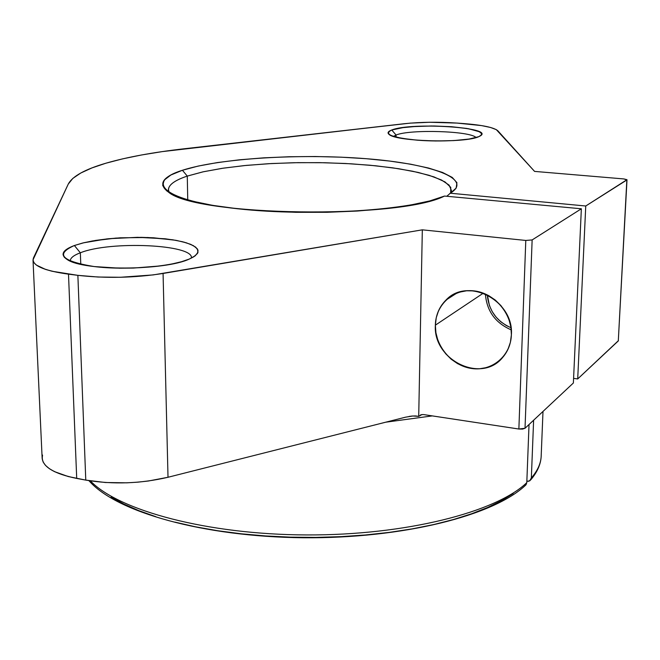 <?xml version="1.0" encoding="UTF-8"?>
<svg xmlns="http://www.w3.org/2000/svg" width="660" height="660" viewBox="0 0 660 660"><rect width="100%" height="100%" fill="white"/><g stroke="black" fill="none" stroke-linecap="round" stroke-linejoin="round"><path stroke-width="0.99" d="M510.997 327.715C496.625 321.387 488.746 310.456 487.361 294.913L489.431 305.605L492.236 311.66L496.097 317.138L500.866 321.841L506.377 325.578L510.997 327.715C497.368 321.816 489.53 311.528 487.484 296.851M191.408 258.068C193.933 244.414 110.22 240.636 80.338 252.797C110.245 240.628 194.023 244.423 191.408 258.085C194.023 244.423 110.245 240.628 80.338 252.797L74.382 245.52L83.391 242.847L106.87 238.912L120.31 237.806L147.848 237.509L172.565 239.761L182.556 241.758L190.369 244.233L195.616 247.104L198.025 250.255L197.414 253.531L193.735 256.806L189.321 259.042L194.766 256.129L197.67 253.102L197.975 250.09L195.739 247.203L191.087 244.538L184.239 242.195L175.486 240.257L153.607 237.79L141.273 237.344L115.904 238.095L92.499 240.941L82.582 243.045L74.382 245.52L68.211 248.284L64.358 251.237L63.013 254.273L64.3 257.268L68.211 260.114L74.654 262.68L83.399 264.858L94.124 266.558L119.674 268.199L133.419 268.075L159.935 265.955L171.583 264.066L181.5 261.723L189.321 259.042C164.835 270.74 83.614 271.128 67.237 259.57L67.237 259.57C59.953 254.768 62.329 250.082 74.382 245.52L83.903 242.723L95.593 240.422L108.859 238.705L137.66 237.32L165.148 238.772L176.839 240.504L186.409 242.83L193.363 245.644L197.323 248.828L198.025 252.236L195.335 255.7L189.321 259.042C171.559 266.797 125.664 270.542 94.124 266.558C61.594 261.154 55.019 254.149 74.382 245.52L80.338 252.797L74.382 245.52M446.803 196.276L456.184 188.1L456.918 182.68L452.232 177.408L442.571 172.466L428.464 168.019L410.57 164.175L389.565 161.048L366.185 158.697L341.154 157.179L315.233 156.519L289.146 156.75L263.653 157.847L239.489 159.802L217.412 162.566L198.157 166.081L182.424 170.263L170.89 174.999L164.158 180.155L162.698 185.542L166.848 190.987L176.707 196.259L192.134 201.127L212.685 205.367L237.608 208.758L265.881 211.118L296.216 212.314L327.203 212.289L357.365 211.035L385.283 208.626L409.736 205.202L429.709 200.937L444.502 196.061L581.353 208.783L532.141 239.935L525.789 240.446L518.867 429.025L423.588 414.579L421.6 414.653L418.712 416.369L422.326 229.837L525.789 240.446L518.867 429.025L522.58 429.091L525.022 428.274L573.375 382.998L581.353 208.783L573.375 382.998L525.022 428.274L573.375 382.998L581.353 208.783L444.502 196.061C399.341 219.285 196.375 216.233 168.63 192.233C157.567 184.272 162.17 176.954 182.424 170.263L187.275 176.088C172.417 181.063 166.386 186.565 169.191 192.58L168.399 189.527C168.82 184.635 175.106 180.155 187.275 176.088L187.745 199.955L187.275 176.088L202.876 171.872L222.098 168.341L244.184 165.602L268.348 163.713L293.799 162.723L319.737 162.64L345.378 163.482L369.913 165.223L392.56 167.813L412.533 171.204L429.074 175.304L441.482 179.99L449.113 185.122L451.44 190.517L450.664 192.968L450.747 187.341L445.005 181.912L433.942 176.888L418.225 172.441L398.607 168.712L375.911 165.8L350.988 163.795L324.703 162.731L297.924 162.649L271.54 163.54L246.419 165.38L223.435 168.143L203.437 171.749L187.275 176.088C172.417 181.071 166.386 186.565 169.191 192.588M476.074 137.585C470.605 130.96 410.025 129.096 396.066 135.036L393.459 136.422L396.066 135.036L396.033 137.148L396.066 135.036C410.025 129.096 470.605 130.96 476.074 137.585C470.605 130.96 410.025 129.096 396.066 135.036L391.768 129.995C411.147 121.968 495.858 127.454 480.158 135.976L478.797 136.653L481.107 135.25L481.61 133.79L480.323 132.322L477.304 130.903L466.727 128.436L451.555 126.72L434.032 125.994L416.633 126.357L401.825 127.751L391.768 129.995L389.053 131.348L388.063 132.784L388.864 134.261L391.462 135.704L401.643 138.319L417.161 140.176L435.575 140.984L453.882 140.58L469.095 139.045L478.797 136.653C465.688 143.327 396.718 141.661 389.26 134.566L389.26 134.566C387.082 132.949 387.923 131.423 391.768 129.995L403.697 127.487L412.038 126.654L431.475 125.977L451.555 126.72L468.559 128.749L479.234 131.703L481.429 133.369L481.297 135.044L478.797 136.653C470.357 140.365 440.938 142.09 417.161 140.176C391.784 137.594 383.32 134.203 391.768 129.995L396.066 135.036L391.768 129.995M435.361 325.174C435.707 315.158 439.255 306.784 446.003 300.052C467.742 276.499 514.132 300.671 511.385 334.859L510.906 327.112L508.951 319.465L505.593 312.221L500.973 305.662L495.264 300.052L488.705 295.622L481.553 292.528L474.094 290.895L466.628 290.779L459.426 292.165L452.793 295.003L446.952 299.17L442.142 304.491L438.529 310.769L436.243 317.749L435.361 325.174L435.913 332.755L437.869 340.23L441.16 347.3L445.657 353.71L451.201 359.23L457.586 363.643L464.566 366.787L471.9 368.527L479.3 368.808L486.486 367.595L493.193 364.939L499.15 360.913L504.124 355.682L507.919 349.429L510.37 342.4L511.385 334.859C510.98 343.612 508.093 351.128 502.714 357.406L502.714 357.406C481.528 383.963 432.91 360.104 435.361 325.174C435.633 304.606 453.593 288.379 474.094 290.895C494.604 293.098 512.292 313.888 511.385 334.859C510.774 355.88 492.063 371.498 471.9 368.527C451.72 365.871 434.783 345.7 435.361 325.174L483.334 293.147M80.776 264.305L80.338 252.797C73.796 255.263 70.447 257.903 70.282 260.725M533.618 420.23L531.349 477.964C537.372 470.984 540.639 463.972 541.142 456.935C540.573 464.731 537.116 472.354 530.772 479.812L528.685 481.255L526.845 481.255M423.588 414.579L421.6 414.653L418.712 416.369L415.552 415.94L418.712 416.369L422.326 229.837L153.194 274.915L120.4 277.274L98.191 277.035L77.872 275.344L52.066 271.252L45.54 269.404L36.448 265.122L34.015 262.779L33.025 260.353L33.47 257.903L68.26 184.09L72.79 178.431L80.776 173.019L91.938 167.92L105.963 163.193C127.009 157.113 153.186 152.295 184.495 148.739L410.223 123.131L429.643 122.265L456.951 123.073L481.536 125.59L490.537 127.471L496.312 129.632L534.575 171.402L623.873 178.934L534.575 171.402L497.838 130.779L534.575 171.402L623.873 178.934L626.967 179.693L585.75 206.002L577.706 378.939L573.589 378.378M618.445 340.634L577.706 378.939L585.75 206.002L577.706 378.939L618.296 340.931L577.706 378.939M421.913 414.596L418.712 416.369L412.805 415.998L405.562 417.178L412.269 416.039L405.562 417.178L168.011 477.271L148.319 481.016L137.701 482.18L126.86 482.823L105.418 482.51L85.775 480.109L68.252 476.545L54.45 471.619L49.351 468.666L45.573 465.465L43.172 462.091L42.157 458.601L42.537 455.07C40.351 465.391 51.736 473.179 76.709 478.426L68.5 274.156C45.416 270.955 33.578 266.186 33 259.867L68.26 184.09C72.418 176.294 84.991 169.331 105.963 163.193L122.545 158.879L141.364 155.009L162.121 151.627L404.522 123.692C420.552 122.009 438.034 121.803 456.951 123.073L463.567 123.56C482.534 125.062 493.952 127.462 497.838 130.779C493.952 127.462 482.534 125.062 463.567 123.56L456.951 123.073C438.034 121.803 420.552 122.009 404.522 123.692L184.495 148.739C153.186 152.295 127.009 157.113 105.963 163.193C84.991 169.331 72.418 176.294 68.26 184.09L33.47 257.903C31.036 265.064 42.718 270.476 68.5 274.156L77.872 275.344L85.775 480.109L76.709 478.426L68.5 274.156L77.872 275.344L85.775 480.109L76.709 478.426C54.359 473.855 42.826 467.008 42.124 457.891L33.025 260.312M585.75 206.002L626.851 179.99L618.296 340.931L626.851 179.99L623.873 178.934L627 179.809L585.75 206.002L450.252 193.215C474.127 178.777 431.038 163.655 365.582 158.648C300.25 153.491 219.821 158.219 182.424 170.263L187.275 176.088L187.745 199.955M542.998 411.444L541.142 456.935C540.639 463.972 537.372 470.984 531.349 477.964L529.988 480.645M525.401 485.364L526.795 482.658L529.031 424.52M518.867 429.025L423.901 414.62L518.867 429.025L525.022 428.274L532.141 239.935L525.789 240.446L518.867 429.025L525.022 428.274L532.141 239.935L525.789 240.446L422.326 229.837L163.069 273.463C134.574 277.885 106.169 278.512 77.872 275.344L85.775 480.109C113.149 484.621 140.555 483.673 168.011 477.271L163.069 273.463C134.574 277.885 106.169 278.512 77.872 275.344M432.325 415.899L385.696 422.202M90.354 480.884C118.734 510.568 207.215 534.583 306.562 534.938C405.908 535.4 496.196 512.111 526.795 482.658C496.196 512.111 405.908 535.4 306.562 534.938C207.215 534.583 118.734 510.568 90.354 480.884C118.734 510.568 207.215 534.583 306.562 534.938C405.908 535.4 496.196 512.111 526.795 482.658L526.02 484.778C494.076 515.691 402.658 538.676 302.965 537.76C203.263 536.729 116.094 512.127 88.943 480.661M581.353 208.783L532.141 239.935L581.353 208.783L444.502 196.061C413.152 210.218 311.108 216.975 237.608 208.758C163.771 200.731 144.061 182.201 182.424 170.263L187.275 176.088L203.437 171.749L223.435 168.143L246.419 165.38L271.54 163.54L297.924 162.649L324.703 162.731L350.988 163.795L375.911 165.8L398.607 168.712L418.225 172.441L433.942 176.888L445.005 181.912L450.747 187.341L450.664 192.968M85.775 480.109C113.149 484.621 140.555 483.673 168.011 477.271L405.562 417.178L168.011 477.271L163.069 273.463L422.326 229.837L525.789 240.446M70.298 261.096C70.141 258.151 73.491 255.379 80.338 252.797C73.483 255.379 70.141 258.151 70.298 261.096M627 179.817L618.329 340.362M513.208 493.474L501.575 500.651L487.699 507.449L471.669 513.752L453.626 519.486L433.752 524.552L412.261 528.866L389.408 532.364L365.483 534.98L340.791 536.663L315.67 537.397L290.458 537.149L265.51 535.945L241.156 533.791L217.726 530.731L195.525 526.812L174.817 522.101M155.843 516.689L138.806 510.642L123.865 504.067L111.136 497.054M421.6 414.653L420.354 415.041M412.269 416.039L415.552 415.94M525.335 485.413L526.02 484.778L525.335 485.413M541.216 455.045C541.2 462.701 537.908 470.341 531.349 477.964L530.772 479.812M422.416 414.546L420.998 414.802L422.416 414.546M396.033 137.148L396.066 135.036M531.349 477.964L529.691 480.843L527.109 481.297M418.712 416.369L422.326 229.837M449.798 193.479C474.532 179.025 431.755 163.771 366.185 158.697C300.754 153.466 219.937 158.177 182.424 170.263M168.011 477.271L163.069 273.463M76.709 478.426L68.5 274.156M626.851 179.99L618.296 340.931M525.022 428.274L532.141 239.935M485.38 293.98C486.733 311.017 495.355 322.979 511.244 329.876M456.959 293.024L446.003 300.052M168.415 190.105L168.399 189.527M409.084 416.443L411.708 416.089"/></g></svg>
